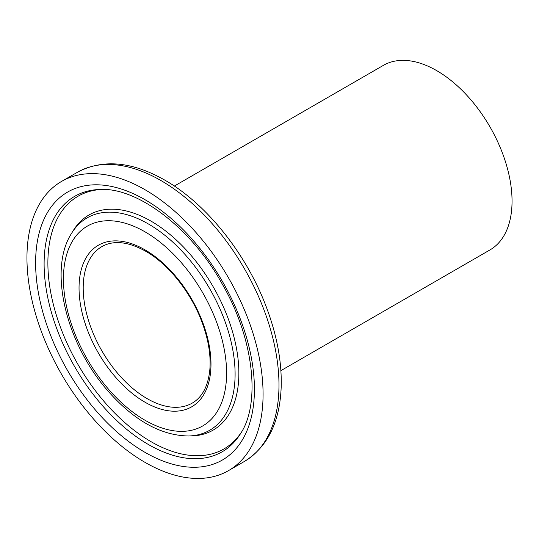 <?xml version="1.0" encoding="UTF-8"?>
<svg xmlns="http://www.w3.org/2000/svg" width="539" height="539" viewBox="0 0 539 539"><rect width="100%" height="100%" fill="white"/><g stroke="black" fill="none" stroke-linecap="round" stroke-linejoin="round"><path stroke-width="0.81" d="M26.95 257.871A166.969 96.4 -120 0 0 99.83 425.904A166.969 96.4 -120 0 0 228.496 470.635A166.969 96.4 -120 0 0 228.496 277.841A166.969 96.4 -120 0 0 61.534 181.441A166.969 96.4 -120 0 0 26.95 257.871M280.9 370.637L489.978 249.921A106.567 61.527 -120 0 0 489.978 126.874A106.567 61.527 -120 0 0 383.418 65.347L174.333 186.063M145.011 452.362A154.72 89.326 -120 0 0 239.761 317.572A154.72 89.326 -120 0 0 50.268 208.175A154.72 89.326 -120 0 0 145.011 452.362M148.4 444.507A147.484 85.149 60 0 1 44.11 263.874A147.484 85.149 60 0 1 100.193 189.465C137.142 187.249 191.264 227.606 222.304 284.154C253.889 338.519 260.694 402.997 240.872 433.14A147.484 85.149 60 0 1 148.4 444.507M101.756 189.452A145.894 84.232 -120 0 0 47.883 262.992A145.894 84.232 -120 0 0 125.614 423.317A145.894 84.232 -120 0 0 241.674 431.793M145.011 231.837A115.373 66.614 60 0 1 215.667 413.932A115.373 66.614 60 0 1 74.362 332.347A115.373 66.614 60 0 1 145.011 231.837M148.4 223.975A122.609 70.784 -120 0 0 71.519 233.421C47.708 270.207 66.688 344.906 108.757 391.873C134.521 420.804 161.094 435.512 188.475 435.99A122.609 70.784 -120 0 0 232.605 348.874A122.609 70.784 -120 0 0 148.4 223.975M188.475 435.99L191.641 435.916A124.199 71.707 -120 0 0 236.345 347.668A124.199 71.707 -120 0 0 151.048 221.145A124.199 71.707 -120 0 0 73.176 230.719L71.519 233.421M145.011 249.853A93.308 53.873 -120 0 0 87.877 331.141A93.308 53.873 -120 0 0 202.152 397.115A93.308 53.873 -120 0 0 145.011 249.853M244.396 461.451A166.969 96.4 -120 0 0 269.992 327.658A166.969 96.4 -120 0 0 160.918 180.531A166.969 96.4 -120 0 0 77.434 172.258C102.888 158.823 132.028 161.451 164.846 180.141C206.194 203.634 245.824 253.141 265.842 305.748C276.702 334.092 281.823 360.962 281.21 386.375C279.977 421.875 267.708 446.905 244.396 461.451L228.496 470.635M83.201 287.947A90.357 52.168 -120 0 0 122.643 378.877A90.357 52.168 -120 0 0 192.275 403.084C202.172 397.324 208.014 386.375 209.792 370.239C211.113 355.113 208.297 338.499 201.33 320.395C190.146 291.303 167.946 263.827 145.624 251.201C128.107 241.56 113.54 240.023 101.918 246.579A90.357 52.168 -120 0 0 83.201 287.947M77.434 172.258L61.534 181.441"/></g></svg>
